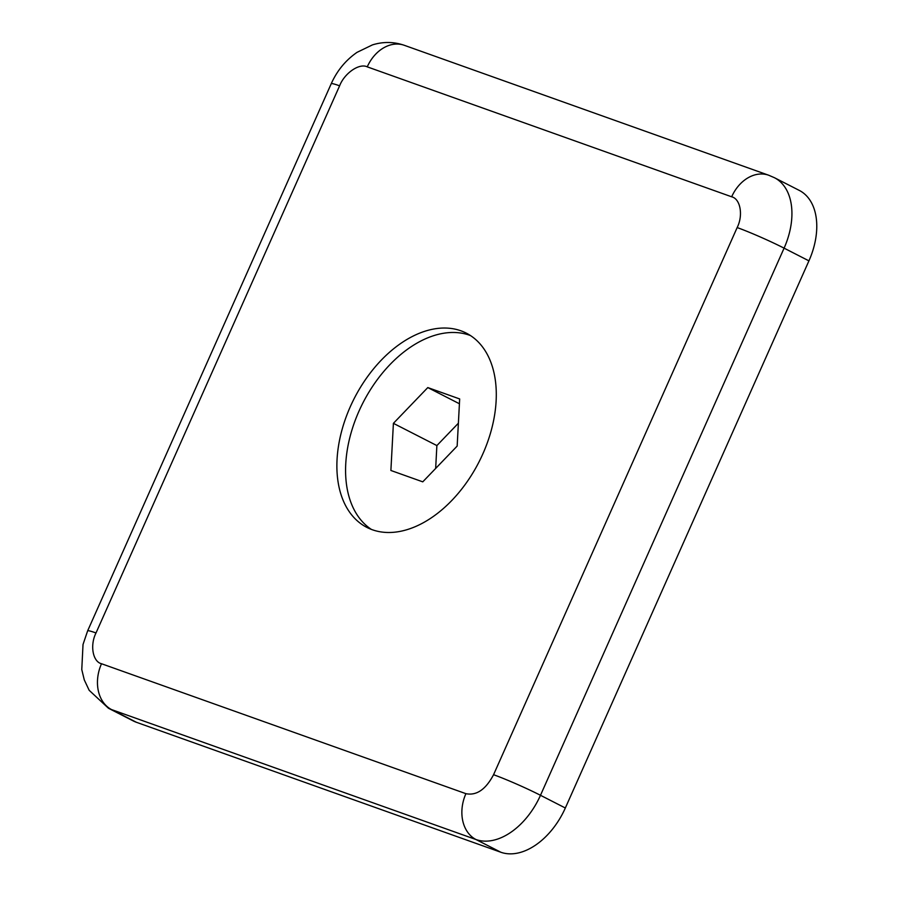 <?xml version="1.0" encoding="UTF-8"?>
<svg xmlns="http://www.w3.org/2000/svg" width="898" height="898" viewBox="0 0 898 898"><rect width="100%" height="100%" fill="white"/><g stroke="black" fill="none" stroke-linecap="round" stroke-linejoin="round"><path stroke-width="1.35" d="M470.496 335.571A109.118 69.999 -62.9 0 0 469.575 335.235A109.118 69.999 -62.9 0 0 362.612 403.528A109.118 69.999 -62.9 0 0 371.379 529.405M460.876 330.79A109.118 69.999 117.1 0 1 466.264 333.113A109.118 69.999 117.1 0 1 480.935 458.036A109.118 69.999 117.1 0 1 372.3 529.741A109.118 69.999 117.1 0 1 366.9 527.418A109.118 69.999 117.1 0 1 352.241 402.495A109.118 69.999 117.1 0 1 460.876 330.79M136.429 722.295L111.588 709.6A63.657 40.825 117.1 0 1 108.445 708.241L133.286 720.948A63.657 40.825 -62.9 0 0 136.429 722.295L500.848 852.247A63.657 40.825 -62.9 0 0 565.336 807.998L808.93 260.858A63.657 40.825 -62.9 0 0 799.265 190.398L774.424 177.703A63.657 40.825 117.1 0 1 784.089 248.151L808.93 260.858M427.796 387.577L459.675 398.948L457.161 446.082L422.767 481.844L390.888 470.473L393.403 423.34L427.796 387.577L459.417 403.752M458.384 423.216L436.877 445.576L393.403 423.34M436.877 445.576L435.665 468.43M565.336 807.998L540.484 795.291A63.657 40.825 117.1 0 1 476.007 839.54L500.848 852.247M111.588 709.6L476.007 839.54A36.369 27.804 109.6 0 1 465.916 793.675L101.508 663.734A36.369 27.804 109.6 0 0 111.588 709.6M493.563 774.716A36.369 2.335 -156 0 1 540.484 795.291L784.089 248.151A36.369 2.335 24 0 0 737.157 227.576L493.563 774.716C485.739 789.499 476.524 795.819 465.916 793.675M101.508 663.734C92.831 661.77 89.755 645.325 96.007 632.955A36.369 2.335 -156 0 0 87.634 630.867L83.02 644.495L81.774 669.56L84.277 679.887L89.171 690.304L108.445 708.241M96.007 632.955L339.612 85.815A36.369 2.335 -156 0 0 331.227 83.727C337.053 70.706 345.651 60.245 357.022 52.353L372.423 44.9C383.12 41.566 393.751 41.701 404.313 45.304L768.733 175.245A36.369 27.804 -70.4 0 0 731.668 196.797C740.345 198.761 743.421 215.206 737.157 227.576M339.612 85.815C344.473 73.209 359.29 62.894 367.248 66.856A36.369 27.804 -70.4 0 1 404.313 45.304M367.248 66.856L731.668 196.797M87.634 630.867L331.227 83.727M774.424 177.703L768.733 175.245"/></g></svg>
